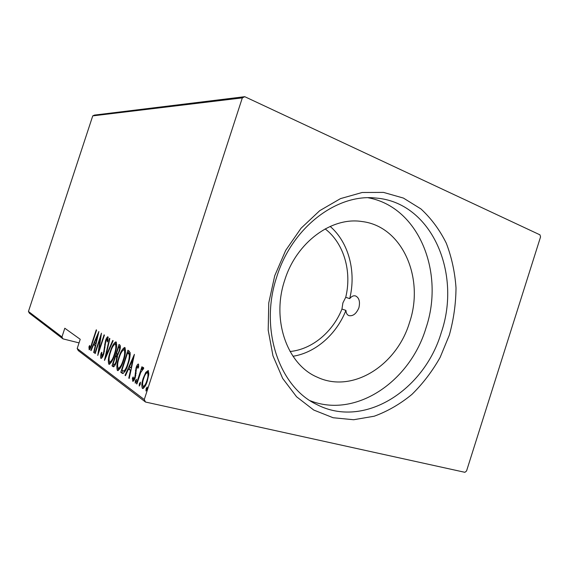 <?xml version="1.0" encoding="UTF-8"?>
<svg xmlns="http://www.w3.org/2000/svg" width="569" height="569" viewBox="0 0 569 569"><rect width="100%" height="100%" fill="white"/><g stroke="black" fill="none" stroke-linecap="round" stroke-linejoin="round"><path stroke-width="0.85" d="M274.72 275.752L285.716 250.346L301.044 228.24L319.7 210.694L340.497 198.617L362.168 192.493L383.506 192.4L403.407 198.069L420.96 208.951C431.274 218.51 439.716 229.919 446.288 243.191C451.665 257.231 454.908 272.117 456.011 287.857C455.876 303.782 453.649 319.536 449.325 335.12L440.164 357.332C432.319 371.258 422.909 383.606 411.949 394.381C400.249 404.018 387.674 411.295 374.203 416.216L353.619 419.737L333.114 417.738L313.739 410.036L296.57 396.771L282.665 378.413L272.964 355.81L268.191 330.148L268.76 302.907L274.72 275.752M441.281 332.573C461.779 273.106 431.636 202.13 375.682 198.026C336.976 193.602 292.139 227.187 276.811 276.676C259.165 328.868 279.137 386.863 316.606 404.438C363.968 429.303 424.339 390.213 441.281 332.573M293.007 356.272C315.767 352.673 336.485 334.238 345.931 310.389C346.101 313.199 347.126 314.956 349.01 315.66C353.065 316.307 356.365 313.675 358.911 307.758C360.262 301.677 359.153 297.743 355.582 295.951C353.534 295.389 351.571 296.285 349.7 298.64L345.732 297.281C352.04 271.513 343.961 243.248 325.155 228.902M290.062 351.507C312.082 349.402 332.709 332.068 341.955 309.074L342.894 302.914L345.732 297.281M349.7 298.64C356.365 271.939 348.854 242.572 330.169 226.419M409.516 322.509C424.737 278.262 402.439 226.135 361.813 221.512C331.663 216.704 296.442 242.216 284.728 280.176C271.2 320.098 287.373 364.722 317.26 377.176C352.446 393.848 396.835 365.298 409.516 322.509M310.119 400.697C355.931 418.805 410.093 381.386 425.961 328.085C444.816 272.885 419.118 207.038 368.193 197.77M464.901 472.313L145.529 402.041L78.259 350.568L77.192 348.541L144.27 399.559L242.323 97.882L92.747 115.877L94.468 115.087L244.755 96.687L539.981 234.855L540.55 236.924L466.552 470.976L464.901 472.313M62.967 338.868L29.36 313.149L28.45 311.471L61.95 336.948L62.967 338.868L79.041 342.887M145.778 372.382L148.21 370.54L148.801 374.402L147.343 380.953C146.055 385.22 144.483 387.738 142.627 388.52L142.399 388.407C141.418 385.967 141.709 382.532 143.267 378.101L145.778 372.382L146.909 372.652M136.432 383.677L141.944 366.735L142.385 367.026L141.574 369.523L143.409 367.368L143.737 368.271L140.707 372.531L136.866 383.997L136.432 383.677L136.93 383.791M138.438 364.046L138.644 367.083L137.869 368.321L137.712 366.08L136.51 368.001L135.337 377.233C134.64 379.566 133.793 380.946 132.797 381.365L132.378 378.285L133.174 376.941L133.416 379.274L134.881 377.019L136.055 367.787C136.674 365.675 137.442 364.416 138.345 364.004L138.438 364.046M122.193 373.285L120.777 372.254L127.961 350.212L130.13 352.574C130.273 356.066 129.59 359.921 128.089 364.124C126.538 369.523 124.689 372.638 122.548 373.477L123.124 373.506M112.022 365.867L119.006 344.458L119.831 344.992C120.649 346.073 120.521 348.15 119.454 351.201L117.47 355.461L116.538 361.571C115.614 364.608 114.547 366.351 113.323 366.785L112.022 365.867L113.195 366.144L113.764 364.402M104.454 360.341L109.476 338.335L109.867 338.583L105.813 356.35L112.762 340.447L113.16 340.703L104.561 360.369M95.194 353.584L94.859 353.342L101.453 333.178L98.835 350.909L104.077 334.864L104.419 335.084L97.761 355.461L100.379 337.702L95.194 353.584M91.95 343.015L96.261 329.842L96.581 330.048L92.206 343.434C91.381 346.606 90.371 348.726 89.177 349.8L88.949 346.841L89.632 345.461L89.81 347.759C90.656 346.834 91.374 345.248 91.95 343.015L92.313 343.1M28.45 311.471L92.747 115.877M77.192 348.541L80.222 339.288L64.802 328.235L61.95 336.948M98.871 331.521L94.041 352.744L93.686 352.488L95.272 345.682L93.686 344.572L91.09 350.589L90.741 350.333L98.871 331.521M100.891 358.399C100.45 357.24 100.542 355.454 101.168 353.043L101.844 352.239L101.666 356.322L103.508 353.342L105.443 340.909C106.154 338.555 106.979 337.154 107.911 336.706L107.89 340.909L107.143 341.962L107.192 338.797L105.82 341.051L103.843 353.619C103.017 356.294 102.071 357.908 100.998 358.456L101.147 358.463M110.244 351.663C111.837 346.343 113.729 343.064 115.92 341.841L116.062 341.912C117.107 344.778 116.645 348.996 114.675 354.572C113.075 359.893 111.19 363.143 109.035 364.309L108.828 364.21C107.868 361.244 108.345 357.062 110.244 351.663L110.656 351.763M118.793 357.524C120.422 352.047 122.392 348.69 124.689 347.453L124.839 347.531C125.962 350.511 125.507 354.871 123.48 360.611C121.837 366.087 119.881 369.409 117.619 370.597L117.399 370.483C116.368 367.396 116.83 363.079 118.793 357.524L119.227 357.631M134.405 354.352L129.234 378.428L128.786 378.093L130.479 370.376L128.48 368.975L125.486 375.689L125.045 375.369L134.405 354.352M135.344 380.874L136.404 379.26L136.204 381.493L135.187 383.122L135.344 380.874L136.325 381.102M139.369 383.783L140.443 382.148L140.251 384.416L139.22 386.067L139.369 383.783L140.372 384.011M146.112 388.655L147.215 386.998L147.03 389.324L145.97 391.003L146.112 388.655L147.158 388.897M144.27 399.559L145.529 402.041M244.755 96.687L242.323 97.882M341.955 309.074L345.931 310.389M89.923 349.217L89.973 347.801M89.603 347.005L88.949 346.841M90.599 347.951L89.866 347.766M94.084 352.588L93.686 352.488M95.663 345.781L95.272 345.682M95.727 345.504L93.686 344.572M91.154 350.44L90.741 350.333M94.376 344.75L95.115 343.05M95.77 343.512L97.655 335.397L94.518 342.645L96.161 343.612M98.046 335.497L97.655 335.397M95.236 353.434L94.859 353.342M99.219 351.002L98.835 350.909M100.827 337.822L100.379 337.702M101.744 358.015L101.78 356.35L102.662 356.55M101.666 353.164L101.168 353.043M103.899 353.441L103.508 353.342M104.468 351.322L104.027 351.215M105.18 344.323L104.646 344.181M105.834 341.009L105.443 340.909M107.484 338.875L108.252 337.531M106.268 356.464L105.813 356.35M114.846 344.074L116.396 342.282M109.319 364.331L108.828 364.21M109.717 364.167L109.369 361.87M109.938 362.126L111.268 362.353M116.737 344.608L116.225 344.309M114.305 354.316C115.877 349.821 116.232 346.414 115.372 344.096L115.251 344.039C113.466 344.935 111.922 347.559 110.614 351.898C109.07 356.294 108.707 359.672 109.525 362.026L109.682 362.104C111.446 361.287 112.982 358.69 114.305 354.316L114.725 354.416M116.531 344.387L115.372 344.096M116.453 356.151L117.114 354.117M119.412 347.083L120.038 345.163M113.572 366.799L113.167 366.706M113.892 366.656L113.195 366.144M117.555 356.777L115.706 355.966L113.11 363.932L113.942 364.487C114.753 364.487 115.486 363.42 116.161 361.301L116.666 356.934L115.706 355.966M113.942 364.487L115.23 364.8M118.665 346.898L120.344 347.524L118.665 346.898L116.425 353.769L118.16 354.38M119.483 351.094L119.056 350.988C119.71 349.082 119.753 347.83 119.184 347.232M116.951 354.074C117.726 354.053 118.43 353.029 119.056 350.988M117.534 357.147L116.666 356.934M116.588 361.407L116.161 361.301M123.494 349.779L125.173 347.887M117.939 370.611L117.399 370.483M118.324 370.469L117.911 368.022M118.565 368.342L119.995 368.548M125.571 350.362L124.981 349.992M123.089 360.333C124.703 355.71 125.052 352.19 124.134 349.779L123.999 349.715C122.129 350.625 120.521 353.306 119.177 357.773C117.591 362.297 117.235 365.782 118.117 368.235L118.281 368.321C120.13 367.503 121.738 364.836 123.089 360.333L123.537 360.447M125.315 350.077L124.134 349.779M123.253 373.463L120.777 372.254M121.979 372.539L122.563 370.746M128.366 352.915L129.028 350.902M130.223 354.359L128.822 353.029L127.627 352.73L121.908 370.277L123.95 371.045C125.45 369.601 126.695 367.197 127.684 363.84C128.928 360.362 129.44 357.254 129.206 354.515L127.627 352.73M123.437 371.123L125.059 371.379M130.201 354.764L129.206 354.515M128.146 363.954L127.684 363.84M125.088 371.322L123.95 371.045M129.284 378.214L128.786 378.093M130.977 370.497L130.479 370.376M131.041 370.206L128.48 368.975M125.578 375.497L125.045 375.369M129.163 369.139L130.017 367.218M131.026 367.915L133.046 358.719L129.44 366.813L131.517 368.029M133.537 358.84L133.046 358.719M133.58 380.91L133.53 379.303M133.096 378.449L132.378 378.285M134.448 379.495L133.523 379.281M135.372 377.133L134.881 377.019M135.827 375.462L135.28 375.327M136.126 373.406L135.28 373.207M136.076 370.647L135.386 370.476M136.539 367.908L136.055 367.787M138.032 366.151L138.729 364.914M142.207 369.679L141.574 369.523M142.997 369.494L143.651 368.435M147.101 372.581L148.537 370.91M142.975 388.542L142.399 388.407M143.374 388.371L143.004 386.202M143.779 378.229L143.267 378.101M143.509 386.387L144.818 386.664M148.886 373.051L148.431 372.873M146.88 380.647C148.082 377.19 148.296 374.53 147.52 372.659L147.378 372.588C145.927 373.2 144.704 375.142 143.708 378.428C142.52 381.827 142.314 384.445 143.089 386.287L143.267 386.372C144.69 385.818 145.892 383.904 146.88 380.647L147.399 380.768M148.786 372.958L147.52 372.659M105.002 347.581L104.383 347.424M117.129 356.429L115.962 356.137M129.149 353.242L127.954 352.944M89.81 347.759L90.592 347.958M101.666 356.322L102.648 356.564M109.76 362.126L110.841 362.389M115.251 344.039L116.41 344.33M118.281 368.321L119.476 368.605M123.999 349.715L125.187 350.013M133.416 379.274L134.44 379.509M143.267 386.372L144.533 386.664M147.378 372.588L148.637 372.894"/></g></svg>
